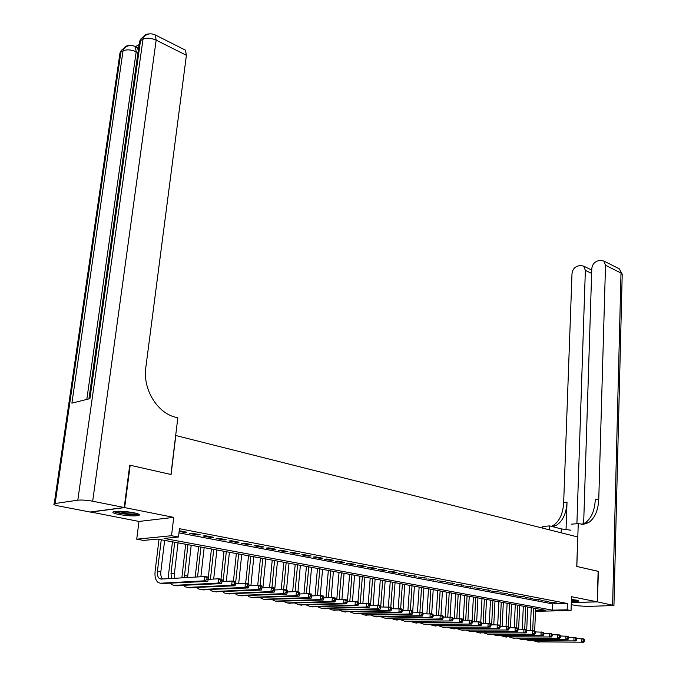<?xml version="1.0" encoding="UTF-8"?>
<svg xmlns="http://www.w3.org/2000/svg" width="676" height="676" viewBox="0 0 676 676"><rect width="100%" height="100%" fill="white"/><g stroke="black" fill="none" stroke-linecap="round" stroke-linejoin="round"><path stroke-width="1.01" d="M118.959 514.495C127.992 515.999 134.634 516.303 138.884 515.416C140.38 514.664 138.563 513.743 133.451 512.67C124.401 511.14 117.717 510.819 113.399 511.707C111.87 512.484 113.729 513.414 118.959 514.495M571.347 601.522L578.952 601.074L577.076 600.195L571.414 599.494M535.527 610.496L545.532 610.284L157.457 539.076L143.591 540.428L136.721 539.186L171.527 535.713L178.481 537.014L164.057 538.426L552.343 610.141L567.172 609.828L571.043 610.555L535.493 611.281M90.533 511.969L138.977 521.441L136.721 539.186M129.716 465.333L130.181 465.257L124.654 507.591L90.516 512.112M571.313 602.502L597.254 601.826L571.516 596.697L571.043 610.555M130.181 465.257L171.07 474.518L175.811 435.521L577.726 536.981L576.755 566.446L598.125 571.288L597.254 601.826M179.14 531.429L184.371 532.426L186.779 532.181L179.224 530.736M200.189 534.75L192.17 533.22L189.762 533.457L197.764 534.986L200.189 534.75M213.362 537.276L205.479 535.764L203.062 536L210.937 537.505L213.362 537.276M226.308 539.752L218.568 538.273L216.134 538.493L223.874 539.972L226.308 539.752M239.042 542.194L231.429 540.732L228.987 540.952L236.6 542.405L239.042 542.194M251.556 544.586L244.07 543.158L241.628 543.369L249.106 544.797L251.556 544.586M263.86 546.943L256.5 545.532L254.049 545.743L261.409 547.146L263.86 546.943M275.96 549.258L268.727 547.873L266.268 548.075L273.501 549.453L275.96 549.258M287.866 551.54L280.751 550.179L278.284 550.365L285.407 551.726L287.866 551.54M299.578 553.779L292.573 552.444L290.105 552.63L297.11 553.965L299.578 553.779M311.095 555.985L304.208 554.666L301.741 554.852L308.628 556.162L311.095 555.985M322.435 558.156L315.658 556.863L313.182 557.032L319.959 558.325L322.435 558.156M333.589 560.294L326.922 559.018L324.446 559.187L331.113 560.463L333.589 560.294M344.574 562.398L338.008 561.139L335.524 561.3L342.09 562.559L344.574 562.398M355.382 564.468L348.917 563.226L346.433 563.387L352.897 564.621L355.382 564.468M366.029 566.505L359.657 565.288L357.173 565.44L363.536 566.657L366.029 566.505M376.498 568.508L370.237 567.308L367.744 567.46L374.014 568.651L376.498 568.508M386.816 570.485L380.647 569.302L378.163 569.445L384.331 570.628L386.816 570.485M396.981 572.437L390.905 571.271L388.413 571.406L394.488 572.564L396.981 572.437M406.986 574.346L398.51 573.332L406.986 574.346M416.847 576.239L408.456 575.234L416.847 576.239M426.556 578.098L418.258 577.101L426.556 578.098M436.13 579.932L427.916 578.952L436.13 579.932M445.56 581.732L437.423 580.768L445.56 581.732M454.855 583.515L446.802 582.56L454.855 583.515M464.015 585.264L456.038 584.326L464.015 585.264M473.039 586.996L465.147 586.058L473.039 586.996M481.937 588.703L474.13 587.774L481.937 588.703M490.717 590.376L482.977 589.464L490.717 590.376M499.361 592.032L491.705 591.137L499.361 592.032M507.896 593.672L500.308 592.776L507.896 593.672M516.312 595.277L508.791 594.398L516.312 595.277M524.61 596.866L517.165 595.995L524.61 596.866M532.789 598.437L525.421 597.576L532.789 598.437M540.868 599.984L533.567 599.13L540.868 599.984M548.836 601.505L541.594 600.668L548.836 601.505M178.971 532.865L552.579 603.879L567.392 603.499L179.461 528.7L178.481 537.014M556.694 603.017L549.52 602.181L556.694 603.017M138.977 521.441L173.724 517.377L124.654 507.591M173.724 517.377L171.527 535.713M567.392 603.499L567.172 609.828M552.579 603.879L552.343 610.141M554.244 602.544L554.227 603.077M546.385 601.04L546.369 601.572M538.417 599.511L538.392 600.051M530.339 597.964L530.322 598.513M522.159 596.401L522.134 596.95M513.853 594.812L513.828 595.362M505.445 593.198L505.411 593.756M496.911 591.568L496.885 592.125M488.258 589.911L488.224 590.469M479.478 588.23L479.453 588.796M470.58 586.523L470.547 587.098M461.556 584.799L461.522 585.365M452.396 583.042L452.362 583.616M443.101 581.267L443.067 581.842M433.671 579.459L433.637 580.042M424.105 577.625L424.072 578.217M414.396 575.766L414.354 576.358M404.535 573.882L404.501 574.473M394.53 571.964L394.488 572.564M384.374 570.02L384.331 570.628M374.065 568.043L374.014 568.651M363.587 566.04L363.536 566.657M352.948 564.004L352.897 564.621M342.14 561.933L342.09 562.559M331.164 559.829L331.113 560.463M320.018 557.7L319.959 558.325M308.687 555.528L308.628 556.162M297.17 553.323L297.11 553.965M285.466 551.084L285.407 551.726M273.569 548.802L273.501 549.453M261.477 546.487L261.409 547.146M249.174 544.129L249.106 544.797M236.668 541.738L236.6 542.405M223.95 539.304L223.874 539.972M211.013 536.82L210.937 537.505M197.848 534.302L197.764 534.986M184.455 531.742L184.371 532.426M530.288 630.497L531.26 607.665M535.612 608.468L534.682 630.826M533.643 608.104L532.705 630.497M576.704 638.609L583.887 638.921L584.622 639.809L583.836 639.682L583.794 640.992L584.579 641.118L584.622 639.809M584.579 641.118L583.785 642.2L537.386 641.879M583.785 642.2L537.09 641.837L533.989 640.899M583.794 640.992L581.816 641.879L581.926 638.6L583.836 639.682M577.11 600.203L571.389 600.406M571.406 599.73L573.992 599.739M571.381 600.542L577.887 600.381M137.6 513.726C135.884 514.436 131.93 514.487 125.736 513.887C119.914 513.202 116.314 512.366 114.928 511.377M117.024 511.217L125.888 512.94L135.623 513.143M113.745 511.588C115.892 512.611 119.863 513.456 125.651 514.123C131.828 514.74 136.18 514.757 138.69 514.174M598.116 571.347L576.831 566.463L578.25 523.621L583.413 524.322L588.331 522.751C594.711 518.492 598.192 510.633 598.767 499.167L605.51 265.271L603.862 261.046L600.161 260.328L597.457 261.02C594.128 262.254 592.235 264.831 591.787 268.744L583.65 523.63M570.958 530.204L561.308 528.902L549.639 525.911L542.836 526.46L542.769 528.159M571.169 524.187L578.25 523.621M571.245 604.64L576.958 605.738L586.92 606.44L613.943 605.51L597.474 601.877L598.345 571.338M571.313 602.553L597.474 601.877M549.487 529.857L549.639 525.911M576.898 523.731L585.357 270.366L583.701 266.133L580.177 265.465L577.549 266.141C574.296 267.35 572.445 269.885 571.997 273.746L563.674 502.522C563.023 513.726 559.466 521.407 553.002 525.582L551.371 526.359M552.664 526.688L556.365 525.311C562.821 521.137 566.37 513.43 567.02 502.2L566.032 529.747M581.63 524.322L584.816 523.03C591.204 518.788 594.694 510.946 595.277 499.505L598.767 499.167M139.112 44.532L135.521 46.636M135.623 46.906L137.304 47.514L138.284 50.337M124.207 507.507L129.741 465.156L170.935 474.484L177.822 417.836L175.498 417.219C157.153 412.943 142.585 388.92 145.813 367.507L186.399 55.297L156.164 40.154L92.688 501.22L124.207 507.507L90.077 512.028L59.006 506.045C54.536 505.124 52.948 504.347 54.241 503.713L119.998 52.88L120.894 52.162L55.145 503.51L54.241 503.713M92.688 501.22C86.731 500.155 81.771 499.809 77.808 500.189L55.145 503.51M125.888 46.914L121.418 50.286L120.894 52.162L123.04 50.903L71.893 403.141L89.9 398.646L140.524 40.611L142.754 39.301C146.506 37.628 150.976 37.907 156.164 40.154L155.277 34.949L153.748 34.29M184.109 49.483L185.435 50.151L186.399 55.297M116.297 205.665L116.754 202.428M522.311 629.077L523.325 606.211M527.702 607.014L526.697 630.193M525.708 606.651L524.728 629.187M568.677 637.307L575.986 637.62L576.704 638.516L575.91 638.381L575.867 639.707L576.662 639.834L576.704 638.516M576.662 639.834L575.876 640.924L529.418 640.637M575.876 640.924L529.097 640.586L525.97 639.64M575.867 639.707L573.882 640.595L573.992 637.299L575.91 638.381M514.233 627.624L515.281 604.733M519.683 605.544L518.627 629.102M517.664 605.172L516.633 627.852M560.531 635.989L567.967 636.302L568.677 637.198L567.865 637.062L567.823 638.398L568.634 638.524L568.677 637.198M568.634 638.524L567.848 639.623L521.34 639.378M567.848 639.623L520.985 639.327L517.841 638.364M567.823 638.398L565.829 639.293L565.939 635.972L567.865 637.062M506.037 626.162L507.127 603.237M511.563 604.057L510.464 627.666M509.51 603.676L508.437 626.508M552.275 634.646L559.838 634.967L560.539 635.862L559.72 635.727L559.669 637.071L560.488 637.198L560.539 635.862M560.488 637.198L559.711 638.305L513.143 638.102M559.711 638.305L512.771 638.051L509.611 637.071M559.669 637.071L557.658 637.975L557.784 634.629L559.72 635.727M497.73 624.742L498.863 601.725M503.324 602.544L502.183 626.196M501.254 602.164L500.096 625.832M543.91 633.294L551.591 633.606L552.284 634.51L551.455 634.375L551.405 635.719L552.233 635.854L552.284 634.51M552.233 635.854L551.464 636.969L504.845 636.817M551.464 636.969L504.44 636.75L501.262 635.753M551.405 635.719L549.377 636.631L549.512 633.268L551.455 634.375M489.306 623.356L490.489 600.187M494.984 601.015L493.793 624.708M492.88 600.626L491.655 624.734M535.409 631.916L543.225 632.229L543.91 633.133L543.065 632.998L543.014 634.358L543.859 634.494L543.91 633.133M543.859 634.494L543.09 635.617L496.429 635.499M543.09 635.617L495.998 635.44L492.796 634.426M543.014 634.358L540.977 635.279L541.113 631.883L543.065 632.998M480.771 621.954L481.996 598.632M486.517 599.46L485.292 623.196M484.388 599.063L483.12 623.23M526.798 630.522L534.741 630.835L535.417 631.747L534.564 631.604L534.505 632.973L535.367 633.108L535.417 631.747M535.367 633.108L534.598 634.249L487.895 634.173M534.598 634.249L487.438 634.105L484.21 633.074M534.505 632.973L532.46 633.902L532.603 630.48L534.564 631.604M472.085 620.948L473.394 597.052M477.94 597.88L476.665 621.667M475.777 597.491L474.467 621.692M518.053 629.111L526.139 629.415L526.807 630.328L525.936 630.193L525.877 631.57L526.748 631.705L526.807 630.328M526.748 631.705L525.987 632.854L479.25 632.829M525.987 632.854L478.76 632.753L475.515 631.705M525.877 631.57L523.815 632.499L523.968 629.06L525.936 630.193M463.271 620.171L464.665 595.446M469.245 596.291L467.927 620.103M467.057 595.886L465.696 620.137M509.18 627.674L517.41 627.979L518.061 628.9L517.182 628.756L517.123 630.142L518.002 630.285L518.061 628.9M518.002 630.285L517.25 631.435L470.471 631.46M517.25 631.435L469.955 631.384L466.685 630.311M517.123 630.142L515.044 631.08L515.205 627.615L517.182 628.756M454.365 618.591L455.818 593.824M460.424 594.669L459.055 618.515M458.201 594.263L456.799 618.557M500.181 626.221L508.546 626.525L509.197 627.446L508.301 627.294L508.234 628.697L509.129 628.841L509.197 627.446M509.129 628.841L508.386 630.007L461.573 630.074M508.386 630.007L461.024 629.99L457.737 628.908M508.234 628.697L506.147 629.643L506.316 626.153L508.301 627.294M445.34 616.985L446.844 592.176M451.483 593.029L450.064 616.901M449.227 592.615L447.774 616.943M491.046 624.742L499.556 625.047L500.198 625.968L499.285 625.824L499.218 627.227L500.122 627.37L500.198 625.968M500.122 627.37L499.387 628.553L452.548 628.672M499.387 628.553L451.965 628.579L448.661 627.472M499.218 627.227L497.122 628.181L497.291 624.666L499.285 625.824M436.189 615.354L437.735 590.503M442.417 591.365L440.938 615.397M440.127 590.942L438.623 615.304M481.777 623.247L490.438 623.542L491.063 624.472L490.142 624.32L490.066 625.739L490.987 625.883L491.063 624.472M490.987 625.883L490.261 627.074L443.397 627.243M490.261 627.074L442.78 627.151L439.451 626.027M490.066 625.739L487.954 626.703L488.131 623.162L490.142 624.32M426.911 613.69L428.508 588.813M433.215 589.675L431.685 613.867M430.891 589.252L429.336 613.647M472.363 621.726L481.177 622.021L481.785 622.951L480.856 622.799L480.78 624.227L481.718 624.379L481.785 622.951M481.718 624.379L480.991 625.57L434.11 625.799M480.991 625.57L433.46 625.697L430.113 624.556M480.78 624.227L478.65 625.199L478.845 621.633L480.856 622.799M417.489 612.008L419.137 587.089M423.877 587.959L422.289 612.321M421.528 587.528L419.923 611.949M462.807 620.179L471.78 620.467L472.38 621.413L471.425 621.252L471.349 622.689L472.296 622.841L472.38 621.413M472.296 622.841L471.586 624.049L424.689 624.337M471.586 624.049L424.004 624.227L420.641 623.061M471.349 622.689L469.212 623.669L469.406 620.078L471.425 621.252M407.932 610.284L409.639 585.348M414.413 586.227L412.706 611.51M412.022 585.788L410.357 610.36M453.097 618.616L462.24 618.903L462.823 619.841L461.86 619.681L461.776 621.134L462.739 621.286L462.823 619.841M462.739 621.286L462.029 622.512L415.132 622.85M462.029 622.512L414.405 622.731L411.025 621.54M461.776 621.134L459.621 622.114L459.832 618.506L461.86 619.681M398.24 608.535L399.998 583.582M404.806 584.461L403.006 610.403M402.381 584.013L400.648 608.763M443.245 617.027L452.548 617.306L453.123 618.253L452.143 618.092L452.058 619.546L453.038 619.706L453.123 618.253M453.038 619.706L452.337 620.94L405.431 621.337M452.337 620.94L404.67 621.219L401.265 620.002M452.058 619.546L449.886 620.543L450.106 616.901L452.143 618.092M388.404 606.761L390.213 581.783M395.054 582.67L393.195 608.662M392.595 582.222L390.804 607.141M433.24 615.413L442.712 615.684L443.27 616.639L442.273 616.478L442.188 617.94L443.177 618.101L443.27 616.639M443.177 618.101L442.484 619.351L395.578 619.799M442.484 619.351L440 618.946L394.784 619.681L391.362 618.439M442.188 617.94L440 618.946L440.228 615.278L442.273 616.478M378.408 605.105L380.284 579.966M385.159 580.861L383.241 606.896M382.658 580.397L380.749 606.271M423.075 613.774L432.716 614.045L433.265 614.999L432.26 614.83L432.158 616.309L433.172 616.478L433.265 614.999M433.172 616.478L432.488 617.729L385.59 618.244M432.488 617.729L429.961 617.323L384.754 618.117L381.306 616.85M432.158 616.309L429.961 617.323L430.198 613.622L432.26 614.83M368.268 603.431L370.211 578.115M375.112 579.011L373.144 605.096M372.586 578.546L370.549 605.172M412.749 612.11L422.576 612.371L423.1 613.335L422.077 613.166L421.985 614.653L423.007 614.822L423.1 613.335M423.007 614.822L422.331 616.09L375.442 616.664M422.331 616.09L419.762 615.675L374.572 616.529L371.099 615.236M421.985 614.653L419.762 615.675L420.007 611.949L422.077 613.166M357.967 601.733L359.978 576.239M364.922 577.143L362.885 603.262M362.353 576.67L360.257 603.338M402.254 610.42L412.267 610.673L412.782 611.636L411.735 611.467L411.633 612.971L412.681 613.14L412.782 611.636M412.681 613.14L412.014 614.416L365.141 615.067M412.014 614.416L409.411 613.994L364.229 614.923L360.739 613.605M411.633 612.971L409.411 613.994L409.664 610.242L411.735 611.467M347.388 601.555L349.593 574.33M354.57 575.242L352.475 601.395M351.959 574.769L349.805 601.479M391.598 608.704L401.789 608.949L402.288 609.921L401.231 609.744L401.13 611.256L402.186 611.434L402.288 609.921M402.186 611.434L401.527 612.726L354.689 613.436M401.527 612.726L398.882 612.295L353.725 613.284L350.219 611.941M401.13 611.256L398.882 612.295L399.153 608.518L401.231 609.744M336.775 599.671L339.048 572.395M344.067 573.316L341.912 599.502M341.414 572.834L339.191 599.587M380.765 606.963L391.15 607.2L391.632 608.172L390.559 607.994L390.449 609.524L391.522 609.693L391.632 608.172M391.522 609.693L390.88 611.003L344.067 611.78M390.88 611.003L388.193 610.563L343.062 611.628L339.538 610.251M390.449 609.524L388.193 610.563L388.463 606.761L390.559 607.994M326.001 597.745L328.342 570.434M333.395 571.355L331.181 597.567M330.699 570.865L328.418 597.66M369.755 605.189L380.343 605.417L380.808 606.397L379.709 606.22L379.599 607.758L380.689 607.935L380.808 606.397M380.689 607.935L380.056 609.253L333.276 610.098M380.056 609.253L377.326 608.806L332.237 609.938L328.688 608.535M379.599 607.758L377.326 608.806L377.605 604.969L379.709 606.22M315.067 595.784L317.475 568.44M322.562 569.369L320.28 595.59M319.824 568.871L317.475 595.7M358.559 603.389L369.35 603.609L369.797 604.589L368.69 604.412L368.572 605.958L369.679 606.135L369.797 604.589M369.679 606.135L369.054 607.471L322.325 608.4M369.054 607.471L366.274 607.023L321.235 608.231L317.669 606.786M368.572 605.958L366.274 607.023L366.578 603.153L368.69 604.412M303.955 593.79L306.431 566.412M311.56 567.35L309.202 593.705M308.78 566.843L306.363 593.697M347.185 601.564L358.179 601.775L358.61 602.755L357.486 602.569L357.359 604.133L358.491 604.319L358.61 602.755M358.491 604.319L357.874 605.662L311.197 606.668M357.874 605.662L355.052 605.206L310.056 606.49L306.473 605.02M357.359 604.133L355.052 605.206L355.356 601.31L357.486 602.569M292.666 591.753L295.209 564.35M300.381 565.297L297.939 591.855M297.558 564.781L295.074 591.652M335.609 599.713L343.957 599.426L346.822 599.899L347.236 600.896L346.087 600.702L345.96 602.282L347.109 602.468L347.236 600.896M347.109 602.468L346.509 603.829L299.89 604.902M346.509 603.829L343.636 603.364L298.699 604.716L295.099 603.212M345.96 602.282L343.636 603.364L343.957 599.426L346.087 600.702M281.199 589.675L283.819 562.263M289.024 563.218L286.497 589.971M286.151 562.685L283.607 589.573M323.846 597.821L332.364 597.525L335.279 597.998L335.668 598.995L334.502 598.809L334.375 600.389L335.541 600.584L335.668 598.995M335.541 600.584L334.95 601.953L288.399 603.119M334.95 601.953L332.026 601.479L287.165 602.924L283.548 601.387M334.375 600.389L332.026 601.479L332.364 597.525L334.502 598.809M269.555 587.562L272.234 560.134M277.481 561.097L274.786 588.94M274.566 560.565L271.938 587.571M311.881 595.902L320.576 595.581L323.542 596.071L323.914 597.069L322.722 596.874L322.587 598.471L323.77 598.666L323.914 597.069M323.77 598.666L323.196 600.051L276.729 601.302M323.196 600.051L320.23 599.578L275.436 601.099L271.803 599.519M322.587 598.471L320.23 599.578L320.576 595.581L322.722 596.874M257.717 585.399L260.471 557.979M265.752 558.942L262.888 587.866M262.795 558.401L260.074 585.619M299.705 593.959L308.586 593.604L311.602 594.103L311.949 595.108L310.74 594.914L310.597 596.519L311.805 596.722L311.949 595.108M311.805 596.722L311.247 598.125L264.865 599.451M311.247 598.125L308.222 597.635L263.513 599.24L259.863 597.626M310.597 596.519L308.222 597.635L308.586 593.604L310.74 594.914M245.684 583.253L248.514 555.782M253.838 556.762L250.889 585.729M250.83 556.204L248.016 583.642M287.325 591.973L296.384 591.601L299.46 592.108L299.781 593.114L298.555 592.911L298.403 594.534L299.637 594.736L299.781 593.114M299.637 594.736L299.088 596.156L252.799 597.576M299.088 596.156L296.012 595.657L251.404 597.356L249.064 596.781L247.737 595.7M298.403 594.534L296.012 595.657L296.384 591.601L298.555 592.911M233.431 581.233L236.355 553.551M241.721 554.54L238.696 583.557M238.662 553.974L235.662 582.551M274.718 589.962L283.979 589.557L287.106 590.072L287.41 591.086L286.159 590.883L285.999 592.514L287.249 592.725L287.41 591.086M287.249 592.725L286.717 594.153L240.538 595.666M286.717 594.153L283.59 593.646L239.084 595.438L236.761 594.863L235.4 593.739M285.999 592.514L283.59 593.646L283.979 589.557L286.159 590.883M220.984 579.188L224.001 551.286M229.409 552.275L226.299 581.335M226.299 551.709L223.088 581.504M261.899 587.917L271.355 587.478L274.532 588.002L274.811 589.024L273.543 588.813L273.383 590.461L274.65 590.672L274.811 589.024M274.65 590.672L274.135 592.117L228.065 593.722M274.135 592.117L270.949 591.601L226.553 593.486L224.238 592.911L222.86 591.745M273.383 590.461L270.949 591.601L271.355 587.478L273.543 588.813M208.284 577.422L211.436 548.98M216.886 549.977L213.692 579.062M213.726 549.402L210.43 579.247M248.844 585.83L258.502 585.365L261.739 585.898L261.992 586.92L260.699 586.709L260.539 588.373L261.832 588.585L261.992 586.92M261.832 588.585L261.325 590.047L215.391 591.745M261.325 590.047L258.088 589.523L213.819 591.5L211.512 590.925L210.109 589.717M260.539 588.373L258.088 589.523L258.502 585.365L260.699 586.709M195.203 577.076L198.668 546.63M204.16 547.644L200.882 576.746M200.941 547.053L197.553 576.941M235.552 583.709L245.43 583.211L248.717 583.751L248.954 584.782L247.636 584.563L247.458 586.244L248.776 586.455L248.954 584.782M248.776 586.455L248.295 587.943L202.496 589.742M248.295 587.943L244.999 587.41L200.856 589.489L198.567 588.914L197.138 587.647M247.458 586.244L244.999 587.41L245.43 583.211L247.636 584.563M181.869 577.862L185.672 544.248M191.207 545.27L187.565 577.532M187.936 544.67L184.278 577.726M222.024 581.563L232.113 581.022L235.468 581.571L235.67 582.602L234.327 582.382L234.15 584.081L235.493 584.292L235.67 582.602M235.493 584.292L235.02 585.796L189.381 587.697M235.02 585.796L231.665 585.255L187.674 587.436L185.393 586.861L183.94 585.543M234.15 584.081L231.665 585.255L232.113 581.022L234.327 582.382M168.713 578.639L168.67 573.518L172.456 541.822M178.041 542.853L174.366 573.916L174.602 578.293M174.712 542.236L171.011 573.366L171.467 578.479M208.25 579.366L218.559 578.791L221.973 579.349L222.15 580.388L220.782 580.16L220.604 581.875L221.965 582.095L222.15 580.388M221.965 582.095L221.517 583.608L176.03 585.619M221.517 583.608L218.095 583.058L174.264 585.348L172 584.774L170.521 583.405M220.604 581.875L218.095 583.058L218.559 578.791L220.782 580.16M208.191 579.847L208.385 578.132L206.991 577.904L206.805 579.628L208.191 579.847L207.76 581.385L204.279 580.819L160.618 583.219L158.361 582.644C155.674 580.659 154.584 576.873 155.1 571.313L159.012 539.355M164.64 540.394L160.846 571.71C160.516 575.107 161.125 577.532 162.679 578.994M161.26 539.769L157.432 571.152C157.085 574.862 157.812 577.38 159.595 578.698L161.116 579.087L204.76 576.518L208.233 577.093L208.385 578.132M207.76 581.385L162.451 583.506M206.805 579.628L204.279 580.819L204.76 576.518L206.991 577.904M539.076 642.141L537.09 641.837M567.02 502.2L563.674 502.522M612.617 604.893L621.007 273.036L605.51 265.271M591.635 273.434L585.357 270.366M617.839 268.093L619.343 268.854L622.207 274.752L613.943 605.324M561.164 532.806L561.308 528.902M77.808 500.189L143.27 37.391C144.377 34.991 146.253 33.859 148.889 33.977M137.972 52.601L136.197 51.739L86.807 399.423M137.304 47.514L135.335 46.543C130.789 44.565 126.868 45.393 123.556 49.027L123.04 50.903C126.665 49.289 131.051 49.568 136.197 51.739L135.335 46.543L133.882 45.926M120.269 56.463L119.998 52.88L121.418 50.286L123.556 49.027C124.671 46.661 126.53 45.529 129.15 45.622M139.873 45.224L139.552 41.388L140.524 40.611L141.039 38.709L139.552 41.388L88.936 398.891M145.585 35.304L141.039 38.709L143.27 37.391C146.675 33.699 150.68 32.887 155.277 34.949L185.435 50.151M531.099 640.899L529.097 640.586M523.021 639.64L520.985 639.327M514.833 638.372L512.771 638.051M506.535 637.079L504.44 636.75M498.119 635.77L495.998 635.44M489.593 634.434L487.438 634.105M480.94 633.091L478.76 632.753M472.169 631.722L469.955 631.384M463.271 630.345L461.024 629.99M454.247 628.933L451.965 628.579M445.087 627.514L442.78 627.151M435.8 626.06L433.46 625.697M426.379 624.599L424.004 624.227M416.822 623.111L414.405 622.731M407.121 621.599L404.67 621.219M397.268 620.069L394.784 619.681M387.272 618.506L384.754 618.117M377.132 616.926L374.572 616.529M366.831 615.329L364.229 614.923M356.37 613.698L353.725 613.284M345.749 612.042L343.062 611.628M334.958 610.36L332.237 609.938M323.998 608.653L321.235 608.231M312.87 606.921L310.056 606.49M301.555 605.164L298.699 604.716M290.063 603.372L287.165 602.924M278.385 601.555L275.436 601.099M266.513 599.705L263.513 599.24M254.446 597.829L251.404 597.356M242.177 595.919L239.084 595.438M229.705 593.976L226.553 593.486M217.021 591.999L213.819 591.5M204.118 589.996L200.856 589.489M187.658 576.087L184.354 575.546M190.995 587.951L187.674 587.436M174.366 573.916L171.011 573.366M177.644 585.872L174.264 585.348M160.846 571.71L157.432 571.152M164.057 583.76L160.618 583.219M556.365 525.311L553.002 525.582M584.816 523.03L588.331 522.751M591.745 270.079L583.701 266.133M622.241 274.202L619.343 268.854L603.862 261.046M161.784 579.045L159.595 578.698"/></g></svg>
